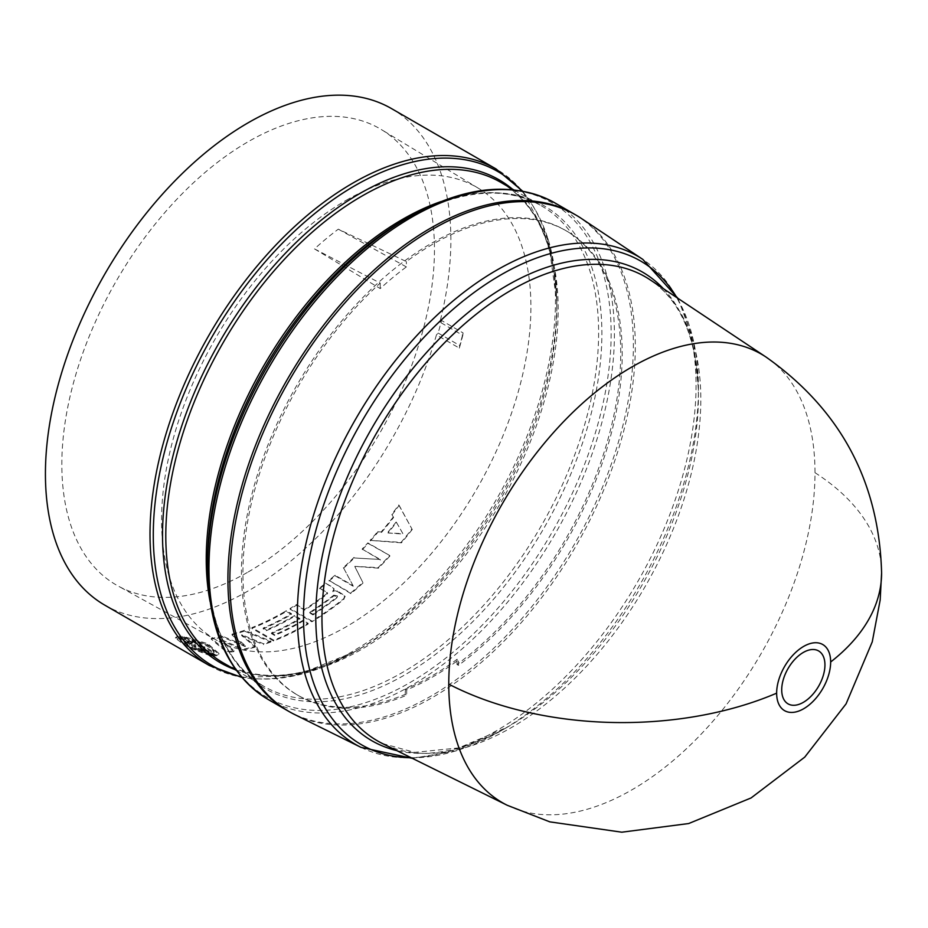 <?xml version="1.0" encoding="UTF-8"?>
<svg xmlns="http://www.w3.org/2000/svg" width="928" height="928" viewBox="0 0 928 928"><rect width="100%" height="100%" fill="white"/><g stroke="black" fill="none" stroke-linecap="round" stroke-linejoin="round"><path stroke-width="0.7" stroke-dasharray="4.64 3.48" d="M507.291 805.295A258.958 149.512 120 0 0 705.083 729.965A258.958 149.512 120 0 0 814.993 472.7A258.958 149.512 120 0 0 766.064 357.071M663.311 288.608A270.582 156.229 -60 0 1 698.436 395.908L698.436 388.844A279.247 161.228 120 0 0 676.837 297.621M294.628 714.525A286.694 165.532 120 0 0 513.602 631.133A286.694 165.532 120 0 0 635.297 346.295A286.694 165.532 120 0 0 581.125 218.289M314.499 248.89L380.225 283.086A268.204 154.848 120 0 0 298.468 695.606A268.204 154.848 120 0 0 406.673 695.223L406.673 689.887A261.731 151.113 120 0 0 432.564 677.046A261.731 151.113 120 0 0 458.467 659.994L458.467 665.318A268.204 154.848 120 0 0 612.329 429.316A268.204 154.848 120 0 0 566.66 231.072A268.204 154.848 120 0 0 406.371 261.58L338.314 229.17A261.731 151.113 120 0 0 314.499 248.89L380.225 288.585A261.731 151.113 120 0 1 406.371 266.916L406.371 261.58M406.673 689.887L405.385 689.121A261.731 151.113 120 0 0 431.253 676.292A261.731 151.113 120 0 0 457.133 659.251L458.467 659.994M458.467 665.318L456.97 664.494A268.204 154.848 120 0 0 610.856 428.481A268.204 154.848 120 0 0 565.198 230.225A268.204 154.848 120 0 0 431.091 243.507A268.204 154.848 120 0 0 404.875 260.745A268.204 154.848 -60 0 0 378.786 282.205A268.204 154.848 120 0 0 296.995 694.759A268.204 154.848 120 0 0 405.223 694.364L406.673 695.223M288.26 711.068A286.694 165.532 120 0 0 430.638 696.325A286.694 165.532 120 0 0 617.677 444.558A286.694 165.532 120 0 0 574.942 214.507M405.385 689.121L405.223 694.364M409.364 216.966L409.376 216.966A285.348 164.743 120 0 1 611.146 333.465A285.348 164.743 120 0 1 409.376 682.938A285.348 164.743 120 0 1 207.605 566.44M512.117 188.906A278.806 160.973 -60 0 1 556.823 307.435A278.806 160.973 -60 0 1 359.681 648.904L355.053 651.572A285.348 164.743 120 0 0 556.823 302.099A285.348 164.743 120 0 0 521.629 190.948M222.859 636.341A286.694 165.532 -60 0 1 211.41 638.302L227.14 651.56A286.694 165.532 120 0 0 234.076 650.772L221.293 639.659L243.472 649.171A286.694 165.532 120 0 0 255.432 646.294L241.79 634.729L263.61 643.8A286.694 165.532 120 0 0 270.953 641.213L244.563 630.286A286.694 165.532 -60 0 1 232.128 634.114L245.398 645.76L222.859 636.341L222.662 637.176A287.622 166.066 120 0 1 211.178 639.137L226.884 652.396L227.14 651.56M195.866 643.417L182.572 636.434L179.429 636.237L191.69 643.313L190.147 643.058L178.385 636.26L175.763 637.281L187.073 646.039L210.424 654.762L198.65 647.964L211.932 655.006L215.064 655.203L202.814 648.127L216.143 655.122L218.985 653.509L207.907 643.742L184.104 636.631L195.866 643.417L195.564 644.264L183.79 637.466L184.104 636.631M104.806 605.16A286.694 165.532 120 0 0 248.147 590.962A286.694 165.532 120 0 0 436.45 334.892L459.337 348.104A286.694 165.532 120 0 0 462.794 335.333L439.907 322.12A286.694 165.532 120 0 0 391.5 108.588M284.362 611.865A286.694 165.532 -60 0 1 251.917 627.583L273.714 640.158A286.694 165.532 120 0 0 306.159 624.451A286.694 165.532 120 0 0 308.142 623.291L303.004 620.322A286.694 165.532 -60 0 1 301.02 621.482A286.694 165.532 -60 0 1 274.734 634.682L271.544 632.838A286.694 165.532 120 0 0 297.83 619.637A286.694 165.532 120 0 0 299.814 618.489L294.675 615.519A286.694 165.532 -60 0 1 292.691 616.679A286.694 165.532 -60 0 1 266.406 629.868L263.216 628.024A286.694 165.532 120 0 0 289.501 614.835A286.694 165.532 120 0 0 291.485 613.675L286.346 610.705A286.694 165.532 -60 0 1 284.362 611.865M354.02 557.392A286.694 165.532 -60 0 1 343.395 567.634L353.058 585.626L334.996 575.209A286.694 165.532 -60 0 1 328.953 580.383L350.749 592.969A286.694 165.532 120 0 0 362.802 582.413L354.786 566.347L378.16 567.623A286.694 165.532 120 0 0 389.656 555.466L367.859 542.88A286.694 165.532 -60 0 1 362.14 549.04L380.202 559.468L354.252 557.972L380.202 559.468M393.275 517.012A286.694 165.532 -60 0 1 381.141 531.999L377.661 531.721A286.694 165.532 -60 0 1 370.121 540.363L401.116 542.358A286.694 165.532 120 0 0 411.939 528.983L398.762 504.971A286.694 165.532 -60 0 1 391.732 514.344L393.611 517.453L391.732 514.344M325.6 583.155L333.523 588.317L334.034 589.883L333.384 587.656L325.6 583.155A286.694 165.532 -60 0 1 319.487 588.039L327.19 592.493L327.201 593.328A286.694 165.532 -60 0 1 304.628 609.371L296.299 604.569A286.694 165.532 -60 0 1 290.081 608.466L311.878 621.052A286.694 165.532 120 0 0 343.731 598.699L344.845 595.706L337.05 590.73L332.804 591.101L333.894 589.21L333.384 587.656L334.034 589.883L332.932 591.762L332.804 591.101L332.99 591.809L337.177 591.391L337.05 590.73M337.177 591.391L344.972 596.368L343.859 599.372A287.622 166.066 -60 0 1 311.889 621.795L290.093 609.209A287.622 166.066 120 0 0 296.334 605.3L304.662 610.102A287.622 166.066 120 0 0 327.317 594.013L327.19 592.493L327.317 594.013L327.306 593.178L319.487 588.039M344.984 596.136L345.112 596.797L344.984 596.136M271.544 632.838L271.463 633.638L274.653 635.483A287.622 166.066 120 0 0 301.02 622.236A287.622 166.066 120 0 0 303.004 621.076L308.142 624.045A287.622 166.066 -60 0 1 306.159 625.205A287.622 166.066 -60 0 1 273.609 640.97L273.714 640.158M273.609 640.97L251.813 628.384A287.622 166.066 120 0 0 284.362 612.619A287.622 166.066 120 0 0 286.346 611.459L291.485 614.429A287.622 166.066 -60 0 1 289.501 615.589A287.622 166.066 -60 0 1 263.134 628.824L266.324 630.669A287.622 166.066 120 0 0 292.691 617.433A287.622 166.066 120 0 0 294.675 616.273L299.814 619.231A287.622 166.066 -60 0 1 297.83 620.391A287.622 166.066 -60 0 1 271.463 633.638M248.147 572.008A263.482 152.122 120 0 0 419.85 341.249A263.482 152.122 120 0 0 381.443 129.607A263.482 152.122 120 0 0 248.147 141.729A263.482 152.122 120 0 0 75.597 375.341A263.482 152.122 120 0 0 117.984 585.939A263.482 152.122 120 0 0 248.147 572.008M346.248 200.274A261.151 150.777 -60 0 1 478.361 188.245A261.151 150.777 -60 0 1 516.432 398.019A261.151 150.777 -60 0 1 346.248 626.736A261.151 150.777 -60 0 1 217.222 640.552A261.151 150.777 -60 0 1 175.218 431.81A261.151 150.777 -60 0 1 346.248 200.274M380.225 283.086L380.225 288.585M456.97 664.494L457.133 659.251M406.371 266.916L338.314 229.17M182.572 636.434L182.259 637.281L194.509 644.357L194.822 643.51M194.509 644.357L195.564 644.264M183.79 637.466L207.628 644.577L218.706 654.344L215.83 655.968L216.143 655.122M215.83 655.968L204.067 649.171L204.369 648.324M204.067 649.171L202.501 648.974L202.814 648.127M202.501 648.974L214.762 656.038L215.064 655.203M214.762 656.038L211.607 655.841L211.932 655.006M211.607 655.841L199.358 648.776L199.682 647.93M199.358 648.776L198.325 648.811L198.65 647.964M198.325 648.811L210.099 655.609L210.424 654.762M210.099 655.609L186.714 646.874L175.415 638.128L178.385 636.26M178.06 637.107L189.822 643.904L190.147 643.058M189.822 643.904L191.365 644.148L191.69 643.313M191.365 644.148L179.116 637.084L179.429 636.237M179.116 637.084L182.259 637.281M353.058 585.626L343.395 567.634M343.58 568.249A287.622 166.066 120 0 0 354.252 557.972M380.457 560.013L362.14 549.04M362.396 549.585A287.622 166.066 120 0 0 368.126 543.414L367.859 542.88M368.126 543.414L389.656 555.466M389.922 555.988A287.622 166.066 -60 0 1 378.392 568.191L378.16 567.623M378.392 568.191L354.786 566.347M354.995 566.938L362.802 582.413M362.987 583.039A287.622 166.066 -60 0 1 350.888 593.63L350.749 592.969M350.888 593.63L328.953 580.383M329.092 581.044A287.622 166.066 120 0 0 335.17 575.836L334.996 575.209M335.17 575.836L353.232 586.264M274.653 635.483L274.734 634.682M303.004 621.076L303.004 620.322M308.142 624.045L308.142 623.291M251.813 628.384L251.917 627.583M286.346 611.459L286.346 610.705M291.485 614.429L291.485 613.675M263.134 628.824L263.216 628.024M266.324 630.669L266.406 629.868M294.675 616.273L294.675 615.519M299.814 619.231L299.814 618.489M377.661 531.721L381.141 531.999M381.454 532.486A287.622 166.066 120 0 0 393.611 517.453M392.08 514.785A287.622 166.066 120 0 0 399.133 505.377L398.762 504.971M399.133 505.377L411.939 528.983M412.276 529.436A287.622 166.066 -60 0 1 401.43 542.845L401.116 542.358M401.43 542.845L370.121 540.363M370.4 540.896A287.622 166.066 120 0 0 377.963 532.22M332.932 591.762L332.804 591.113M343.859 599.372L343.731 598.699M311.889 621.795L311.878 621.052M290.093 609.209L290.081 608.466M296.334 605.3L296.299 604.569M304.662 610.102L304.628 609.371M319.592 588.723A287.622 166.066 120 0 0 325.728 583.816M211.41 638.302L211.178 639.137M245.398 645.76L245.212 646.596L222.662 637.176M232.128 634.114L231.965 634.938L245.212 646.596M231.965 634.938A287.622 166.066 120 0 0 244.435 631.098L244.563 630.286M270.953 641.213L270.837 642.025L244.435 631.098M270.837 642.025A287.622 166.066 -60 0 1 263.482 644.612L263.61 643.8M241.79 634.729L241.64 635.552L263.482 644.612M255.432 646.294L255.27 647.118L241.64 635.552M255.27 647.118A287.622 166.066 -60 0 1 243.275 650.006L243.472 649.171M221.293 639.659L221.073 640.494L243.275 650.006M234.076 650.772L233.844 651.607L221.073 640.494M233.844 651.607A287.622 166.066 -60 0 1 226.884 652.396M439.907 322.12L441.508 320.473A288.55 166.599 120 0 1 438.144 333.059L436.45 334.892M462.794 335.333L463.084 332.932L441.508 320.473M459.337 348.104L459.731 345.518A288.55 166.599 120 0 0 463.084 332.932M438.144 333.059L459.731 345.518M195.762 646.688L189.37 645.111L180.09 640.018L180.542 638.986C181.088 642.234 188.268 646.375 202.084 651.421L201.747 652.268L192.595 646.978L195.762 646.688L196.086 645.853L192.931 646.132L202.084 651.421M194.961 646.236L195.286 645.389L189.706 644.276L180.542 638.986L180.206 639.821C180.728 643.069 187.92 647.21 201.747 652.268M192.224 640.575L201.388 645.865L198.105 646.433L204.612 647.732L213.776 653.022L214.217 651.897L213.776 653.022C213.579 648.834 206.399 644.693 192.224 640.575L192.525 639.74C206.666 643.846 213.846 647.988 214.066 652.175L204.914 646.886L199.218 646.05L198.905 646.886M387.974 532.974L403.158 534.052L396.488 522.452A287.622 166.066 -60 0 1 387.974 532.974L402.845 533.577L396.488 522.452M313.003 614.916A287.622 166.066 120 0 0 337.108 597.678L337.479 596.588L333.906 595.834A287.622 166.066 -60 0 1 309.801 613.072L313.003 614.916L312.956 614.185A286.694 165.532 120 0 0 336.992 597.006L337.108 597.678M189.706 644.276L189.37 645.111M195.286 645.389L196.086 645.853M192.595 646.978L192.931 646.132M198.105 646.433L198.418 645.586L201.678 645.03L201.388 645.865M201.678 645.03L192.525 639.74M204.612 647.732L204.914 646.886M198.418 645.586L199.218 646.05M396.152 522A286.694 165.532 -60 0 1 387.672 532.486M333.906 595.834L333.79 595.161L337.363 595.915L336.992 597.006M309.801 613.072L309.766 612.341L312.956 614.185M333.79 595.161A286.694 165.532 -60 0 1 309.766 612.341M814.993 472.7A259.318 149.71 180 0 1 881.6 572.878M411.185 757.747A279.247 161.228 120 0 0 500.981 730.846L507.106 727.308L458.792 747.91L414.735 752.376L382.498 743.56A267.89 154.663 120 0 0 511.386 727.587A267.89 154.663 120 0 0 700.814 399.481A267.89 154.663 120 0 0 650.203 279.873C681.384 301.09 697.462 339.776 698.436 395.908A270.582 156.229 -60 0 1 507.106 727.308L507.106 727.308A270.582 156.229 -60 0 1 396.616 750.543M361.05 747.388A281.95 162.783 120 0 0 496.7 730.58A281.95 162.783 120 0 0 696.058 385.271A281.95 162.783 120 0 0 642.802 259.376M268.343 699.573A286.694 165.532 120 0 0 411.684 685.374A286.694 165.532 120 0 0 598.978 432.738A286.694 165.532 120 0 0 555.037 203M236.28 670.387L263.714 686.221C227.29 664.262 208.591 622.56 207.605 561.104A278.806 160.973 120 0 0 404.747 674.923A278.806 160.973 120 0 0 601.889 333.465A278.806 160.973 120 0 0 404.747 219.634C458.467 189.764 503.927 185.113 541.163 205.668A277.449 160.184 -60 0 1 583.689 427.994A277.449 160.184 -60 0 1 402.439 672.487A277.449 160.184 -60 0 1 263.714 686.233A277.449 160.184 -60 0 1 210.088 601.611M234.668 669.459A278.806 160.973 -60 0 0 359.67 648.904L359.67 648.904A278.806 160.973 -60 0 1 359.67 648.904C305.962 678.774 260.49 683.426 223.265 662.87A277.449 160.184 120 0 0 361.99 649.136A277.449 160.184 120 0 0 543.24 404.643A277.449 160.184 120 0 0 500.714 182.317C537.126 204.276 555.826 245.978 556.823 307.435L556.823 302.099L548.135 239.192L522.592 191.122M209.392 665.538A286.694 165.532 120 0 0 352.733 651.34A286.694 165.532 120 0 0 540.026 398.704A286.694 165.532 120 0 0 496.086 168.966M241.199 676.663A285.348 164.743 120 0 0 355.053 651.572L359.681 648.904M412.392 758.35L455.868 750.961L500.981 730.846A279.247 161.228 120 0 0 698.436 388.844L693.297 339.706L677.962 298.364M441.067 201.538A277.449 160.184 -60 0 1 541.163 205.668L513.729 189.834M478.361 188.245L381.443 129.607M566.66 231.072L565.198 230.225M298.468 695.606L296.995 694.759M241.837 677.417L296.229 675.503L355.053 651.572M218.985 653.509L218.695 654.344M175.763 637.281L175.415 638.128M333.941 588.526L334.068 589.187M327.445 592.83L327.561 593.502M217.222 640.552L117.984 585.939M337.479 596.588L337.363 595.915"/><path stroke-width="1.39" d="M881.6 572.878C879.071 481.655 840.548 409.724 766.041 357.048L766.064 357.071A258.958 149.512 120 0 0 564.943 420.245A258.958 149.512 120 0 0 448.769 684.133A258.958 149.512 120 0 0 507.28 805.295A258.958 149.512 120 0 0 507.291 805.295L549.828 821.86L621.806 832.196L688.68 823.542L751.077 797.952L804.75 757.12L846.092 703.842L872.25 641.863L880.173 600.01L881.6 572.878A259.318 149.71 180 0 1 830.653 662A38.187 22.052 -60 0 1 803.648 708.76A38.187 22.052 -60 0 1 776.643 693.17A38.187 22.052 -60 0 1 803.648 646.41A38.187 22.052 -60 0 1 830.653 662M803.323 702.357A30.566 17.655 -60 0 1 781.712 689.875A30.566 17.655 -60 0 1 803.323 652.442A30.566 17.655 -60 0 1 824.946 664.924A30.566 17.655 -60 0 1 803.323 702.357M361.05 747.388A281.95 162.783 120 0 1 297.331 615.473A281.95 162.783 120 0 1 496.7 270.164A281.95 162.783 120 0 1 642.802 259.376L581.125 218.289A286.694 165.532 120 0 0 358.475 288.225A286.694 165.532 120 0 0 229.842 580.383A286.694 165.532 120 0 0 294.628 714.525L361.05 747.388L412.392 758.35M574.942 214.507A286.694 165.532 120 0 0 573.991 213.939A286.694 165.532 120 0 0 430.638 228.137A286.694 165.532 120 0 0 243.345 480.785A286.694 165.532 120 0 0 287.286 710.523A286.694 165.532 120 0 0 288.26 711.068M404.77 219.623L409.376 216.966A285.348 164.743 120 0 0 207.605 566.44L207.605 561.104A278.806 160.973 120 0 1 404.747 219.634L409.376 216.966C465.253 185.472 513.81 180.821 555.037 203A286.694 165.532 120 0 0 411.684 217.198A286.694 165.532 120 0 0 224.39 469.835A286.694 165.532 120 0 0 268.343 699.573C228.52 674.958 208.278 630.588 207.605 566.44M209.392 665.538A286.694 165.532 120 0 1 165.439 435.8A286.694 165.532 120 0 1 352.733 183.164A286.694 165.532 120 0 1 496.086 168.966L391.5 108.588A286.694 165.532 120 0 0 248.147 122.786A286.694 165.532 120 0 0 60.854 375.422A286.694 165.532 120 0 0 104.806 605.16L209.392 665.538L241.837 677.417M776.643 693.17A259.318 149.71 180 0 1 448.769 684.133M766.064 357.071L650.203 279.873A267.89 154.663 120 0 0 511.386 290.116A267.89 154.663 120 0 0 321.958 618.21A267.89 154.663 120 0 0 382.498 743.56L507.291 805.295M396.616 750.543A270.582 156.229 -60 0 1 315.775 616.842A270.582 156.229 -60 0 1 507.106 285.441A270.582 156.229 -60 0 1 663.311 288.608M676.837 297.621A279.247 161.228 120 0 0 500.981 274.839A279.247 161.228 120 0 0 303.526 616.842A279.247 161.228 120 0 0 411.185 757.747M210.088 601.611A277.449 160.184 -60 0 1 402.439 219.414A277.449 160.184 -60 0 1 441.067 201.538M513.729 189.834L500.714 182.317A277.449 160.184 120 0 0 361.99 196.052A277.449 160.184 120 0 0 180.728 440.545A277.449 160.184 120 0 0 223.265 662.87L236.28 670.387M234.668 669.459A278.806 160.973 -60 0 1 174.035 451.785A278.806 160.973 -60 0 1 359.67 193.616A278.806 160.973 -60 0 1 512.117 188.906M521.629 190.948A285.348 164.743 120 0 0 355.053 185.6A285.348 164.743 120 0 0 162.284 461.077A285.348 164.743 120 0 0 241.199 676.663M496.086 168.966L522.592 191.122M287.286 710.523L268.343 699.573M642.802 259.376L677.962 298.364M573.991 213.939L555.037 203"/></g></svg>
